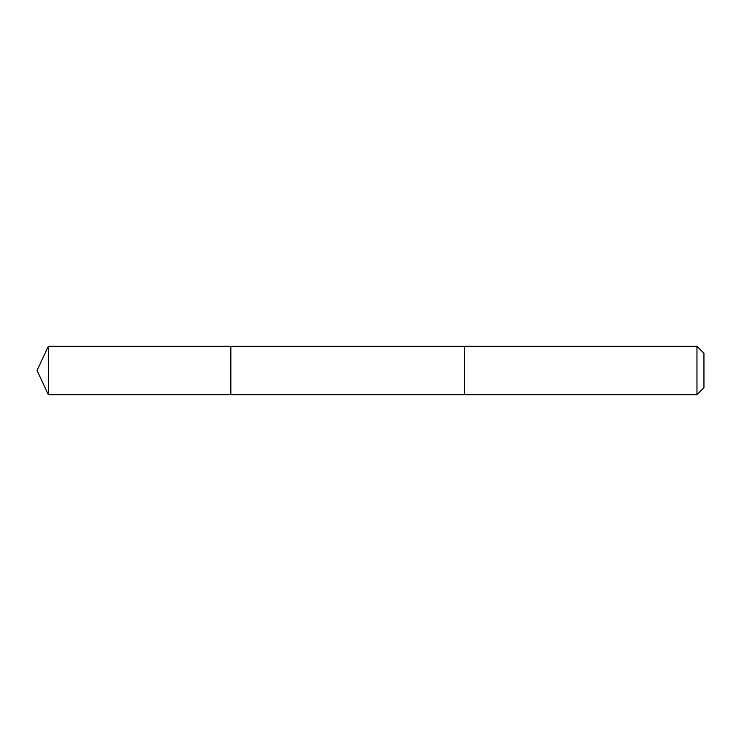 <?xml version="1.0" encoding="UTF-8"?>
<svg xmlns="http://www.w3.org/2000/svg" width="741" height="741" viewBox="0 0 741 741"><rect width="100%" height="100%" fill="white"/><g stroke="black" fill="none" stroke-linecap="round" stroke-linejoin="round"><path stroke-width="1.11" d="M230.849 394.721L230.849 346.279L48.35 346.279L48.35 394.721L230.849 394.721L230.849 346.279L464.551 346.279L464.551 394.721L48.35 394.721L37.05 370.5L48.35 394.721M464.551 352.466L464.551 394.721L696.957 394.721L696.957 346.279L464.551 346.279L464.551 352.466M696.957 346.279L703.95 353.272L703.95 387.728L696.957 394.721M37.05 370.5L48.35 346.279"/></g></svg>
